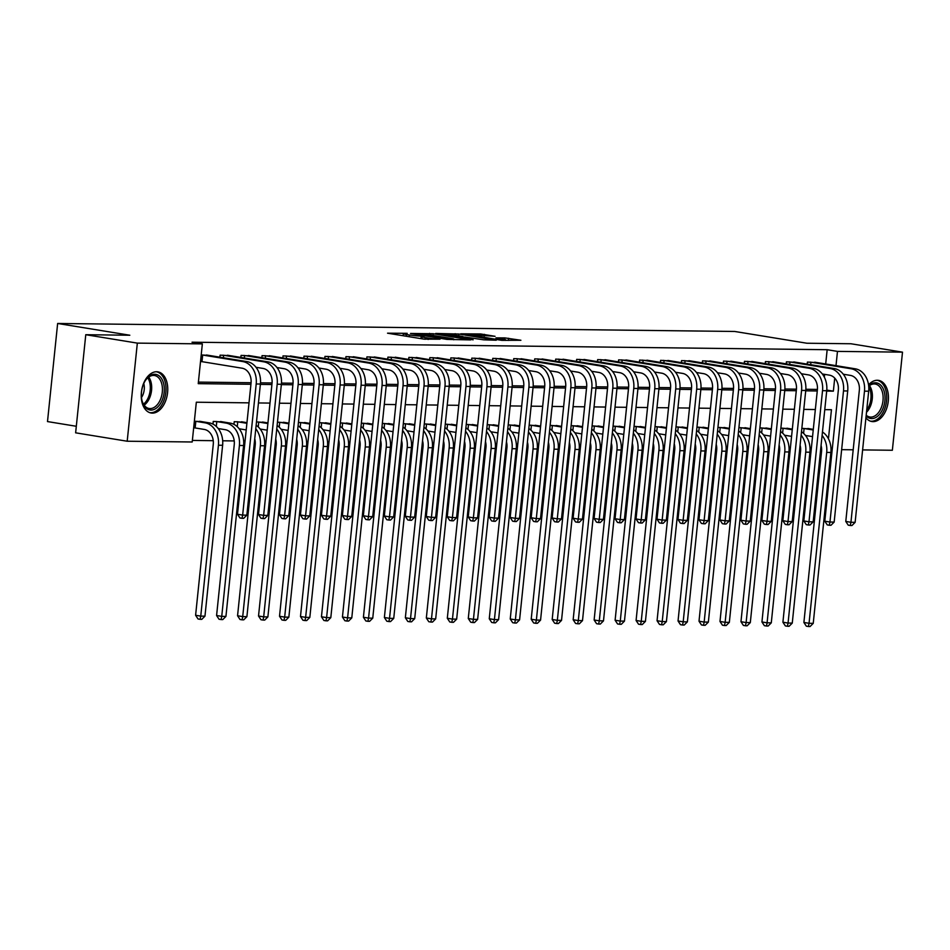 <?xml version="1.0" encoding="UTF-8"?>
<svg xmlns="http://www.w3.org/2000/svg" width="950" height="950" viewBox="0 0 950 950"><rect width="100%" height="100%" fill="white"/><g stroke="black" fill="none" stroke-linecap="round" stroke-linejoin="round"><path stroke-width="1.43" d="M407.218 333.331L387.529 333.189L423.961 339.126L440.028 339.197A8.396 0.618 5.9 0 1 428.284 338.069L425.244 337.582A8.396 0.618 5.9 0 1 422.168 336.775A8.396 0.618 5.9 0 1 424.044 336.585L421.206 336.122A8.396 0.618 5.9 0 1 409.462 335.006L406.422 334.507A8.396 0.618 5.9 0 1 403.346 333.711A8.396 0.618 5.9 0 1 405.211 333.521L407.218 333.331M868.549 384.857A20.852 13.003 -80.7 0 1 877.337 380.261A20.852 13.003 -80.7 0 1 878.548 380.368A20.852 13.003 -80.7 0 1 888.167 402.076A20.852 13.003 -80.7 0 1 873.062 421.634A20.852 13.003 -80.7 0 1 871.839 421.527A20.852 13.003 -80.7 0 1 865.937 417.798M152.356 413.119A20.852 13.003 -80.7 0 1 151.145 413.012A20.852 13.003 -80.7 0 1 141.514 391.305A20.852 13.003 -80.7 0 1 156.631 371.747A20.852 13.003 -80.7 0 1 157.842 371.854A20.852 13.003 -80.7 0 1 167.473 393.561A20.852 13.003 -80.7 0 1 152.356 413.119M495.057 336.312L480.783 333.984L460.762 333.806L501.838 340.349L520.897 340.266L504.866 337.903L495.971 337.867L505.626 339.791L494.238 339.019L467.685 334.436L495.057 336.312M249.019 402.848L196.329 402.218L192.209 441.988L127.193 441.228L75.632 432.82L85.773 334.709L129.817 335.231L57.641 323.475L734.718 331.467L806.894 343.235L850.939 343.758L902.5 352.153L892.359 450.264L862.612 449.908M85.773 334.709L137.334 343.116L202.35 343.888L198.241 383.657L250.931 384.287M825.693 363.992L827.165 349.707L192.042 342.202L202.35 343.888M827.165 349.707L837.472 351.393L902.5 352.153M433.224 333.723L410.495 333.462L446.939 339.399L470.63 339.91L433.224 333.723L433.046 335.457M435.729 333.45L458.838 334.032L496.244 340.219L483.669 339.827L465.215 337.072L459.111 337.072L473.159 339.803L435.706 333.688M198.408 382.102L251.085 382.719M260.502 382.838L272.068 382.969M281.473 383.088L293.039 383.218M302.444 383.337L314.011 383.468M323.428 383.574L334.994 383.717M344.399 383.824L355.965 383.966M365.37 384.073L376.936 384.216M386.353 384.322L397.919 384.453M407.324 384.572L418.891 384.702M428.296 384.821L439.862 384.952M449.279 385.071L460.845 385.201M470.25 385.308L481.816 385.451M491.221 385.558L502.787 385.7M512.204 385.807L523.771 385.949M533.176 386.056L544.742 386.199M554.147 386.306L565.713 386.436M575.13 386.555L586.696 386.686M596.101 386.804L607.668 386.935M617.072 387.042L628.639 387.184M638.056 387.291L649.622 387.434M659.027 387.541L670.593 387.683M679.998 387.79L691.564 387.933M700.969 388.039L712.547 388.17M721.953 388.289L733.519 388.419M742.924 388.538L754.49 388.669M763.895 388.787L775.473 388.918M784.878 389.025L796.444 389.168M805.849 389.274L817.416 389.417M824.327 377.15L824.624 374.359M200.521 361.558L201.186 361.558M209.154 355.454L201.21 354.92M219.889 357.2L220.103 355.146L230.126 355.704M240.861 357.449L241.074 355.395L251.097 355.953M261.844 357.699L262.058 355.644L272.08 356.202M282.815 357.948L283.029 355.894L293.051 356.452M303.786 358.197L304 356.143L314.022 356.689M324.769 358.447L324.983 356.381L335.006 356.939M345.741 358.696L345.954 356.63L355.977 357.188M366.712 358.946L366.926 356.879L376.948 357.438M387.695 359.183L387.909 357.129L397.931 357.687M408.666 359.433L408.88 357.378L418.902 357.936M429.637 359.682L429.851 357.628L439.874 358.186M450.621 359.931L450.834 357.877L460.857 358.423M471.592 360.181L471.806 358.126L481.828 358.673M492.563 360.43L492.777 358.364L502.799 358.922M513.546 360.679L513.76 358.613L523.783 359.171M534.518 360.917L534.731 358.863L544.754 359.421M555.489 361.166L555.702 359.112L565.725 359.67M576.472 361.416L576.686 359.361L586.708 359.919M597.443 361.665L597.657 359.611L607.679 360.157M618.414 361.914L618.628 359.86L628.651 360.406M639.398 362.164L639.611 360.098L649.634 360.656M660.369 362.413L660.582 360.347L670.605 360.905M681.34 362.651L681.554 360.596L691.576 361.154M702.323 362.9L702.525 360.846L712.559 361.404M723.294 363.149L723.508 361.095L733.531 361.653M744.266 363.399L744.479 361.344L754.502 361.902M765.249 363.648L765.451 361.594L775.473 362.14M786.22 363.897L786.434 361.831L796.456 362.389M807.191 364.147L807.405 362.081L817.428 362.639M192.375 440.432L213.251 440.681M222.692 440.788L234.223 440.931M243.663 441.037L245.064 441.061M254.493 441.168L255.194 441.18M264.634 441.287L266.048 441.311M275.476 441.418L276.177 441.429M285.618 441.536L287.019 441.548M296.447 441.667L297.148 441.679M306.589 441.786L307.99 441.798M317.419 441.916L318.119 441.916M327.56 442.035L328.973 442.047M338.402 442.166L339.103 442.166M348.543 442.284L349.944 442.296M359.373 442.403L360.074 442.415M369.514 442.534L370.916 442.546M380.344 442.652L381.045 442.664M390.486 442.771L391.899 442.795M401.327 442.902L402.028 442.914M411.469 443.021L412.87 443.044M422.299 443.151L422.999 443.163M432.44 443.27L433.841 443.282M443.27 443.401L443.971 443.412M453.411 443.519L454.812 443.531M464.253 443.65L464.954 443.65M474.394 443.769L475.796 443.781M485.224 443.899L485.925 443.899M495.366 444.018L496.767 444.03M506.196 444.137L506.896 444.149M516.337 444.267L517.738 444.279M527.179 444.386L527.879 444.398M537.32 444.505L538.721 444.529M548.15 444.636L548.851 444.647M558.291 444.754L559.692 444.778M569.121 444.885L569.822 444.897M579.263 445.004L580.664 445.027M590.104 445.134L590.805 445.146M600.246 445.253L601.647 445.265M611.076 445.384L611.776 445.384M621.217 445.503L622.618 445.514M632.047 445.633L632.748 445.633M642.188 445.752L643.589 445.764M653.03 445.883L653.719 445.883M663.159 446.001L664.572 446.013M674.001 446.12L674.702 446.132M684.143 446.239L685.544 446.262M694.972 446.369L695.673 446.381M705.114 446.488L706.515 446.512M715.956 446.619L716.644 446.631M726.085 446.738L727.498 446.761M736.927 446.868L737.627 446.88M747.068 446.987L748.469 446.999M757.898 447.117L758.599 447.129M768.039 447.236L769.441 447.248M778.881 447.367L779.57 447.367M789.011 447.486L790.424 447.497M799.852 447.616L800.553 447.616M809.994 447.735L811.395 447.747M193.681 427.844L194.334 427.844M202.303 421.741L194.358 421.206M212.978 424.116L213.251 421.432L223.274 421.99M233.949 424.365L234.234 421.681L244.257 422.239M265.228 422.489L256.488 421.942M286.199 422.738L277.459 422.192M307.183 422.988L298.431 422.441M328.154 423.225L319.414 422.691M349.125 423.474L340.385 422.94M370.108 423.724L361.356 423.189M391.079 423.973L382.339 423.427M412.051 424.223L403.311 423.676M433.022 424.472L424.282 423.926M454.005 424.721L445.265 424.175M474.976 424.959L466.236 424.424M495.947 425.208L487.207 424.674M516.931 425.457L508.191 424.923M537.902 425.707L529.162 425.173M558.873 425.956L550.133 425.41M579.856 426.206L571.116 425.659M600.827 426.455L592.087 425.909M621.799 426.692L613.059 426.158M642.782 426.942L634.042 426.407M663.753 427.191L655.013 426.657M684.724 427.441L675.984 426.906M705.707 427.69L696.967 427.144M726.679 427.939L717.939 427.393M747.65 428.189L738.91 427.642M768.633 428.438L759.881 427.892M789.604 428.676L780.864 428.141M810.576 428.925L801.836 428.391M57.641 323.475L47.5 421.574L76.309 426.277M127.193 441.228L137.334 343.116M853.183 449.801L841.641 449.659M832.212 449.552L831.024 449.54M820.764 448.424L821.596 448.554M828.447 438.793L831.452 409.723L824.778 409.64M815.349 409.533L803.795 409.391M794.366 409.284L782.824 409.153M773.395 409.034L761.852 408.904M752.424 408.785L740.869 408.654M731.441 408.536L719.898 408.405M710.469 408.298L698.927 408.156M689.498 408.049L677.944 407.906M668.515 407.799L656.972 407.657M647.544 407.55L636.001 407.407M626.572 407.301L615.03 407.17M605.589 407.051L594.047 406.921M584.618 406.802L573.076 406.671M563.647 406.564L552.104 406.422M542.664 406.315L531.121 406.173M521.692 406.066L510.15 405.923M500.721 405.816L489.179 405.674M479.738 405.567L468.196 405.436M458.767 405.317L447.224 405.187M437.796 405.068L426.253 404.938M416.812 404.819L405.27 404.688M395.841 404.581L384.299 404.439M374.87 404.332L363.327 404.189M353.887 404.082L342.344 403.94M332.916 403.833L321.373 403.702M311.944 403.584L300.402 403.453M290.961 403.334L279.419 403.204M269.99 403.085L258.447 402.954M826.69 391.079L833.364 391.162L834.717 378.1M836 365.667L837.472 351.393M260.371 384.394L271.914 384.524M281.342 384.643L292.885 384.774M302.314 384.892L313.856 385.023M323.297 385.142L334.839 385.272M344.268 385.379L355.811 385.522M365.239 385.629L376.782 385.771M386.211 385.878L397.765 386.021M407.194 386.128L418.736 386.258M428.165 386.377L439.707 386.508M449.136 386.626L460.691 386.757M470.119 386.876L481.662 387.006M491.091 387.113L502.633 387.256M512.062 387.363L523.616 387.505M533.045 387.612L544.587 387.754M554.016 387.861L565.559 388.004M574.987 388.111L586.53 388.241M595.971 388.36L607.513 388.491M616.942 388.609L628.484 388.74M637.913 388.859L649.456 388.989M658.896 389.096L670.439 389.239M679.867 389.346L691.41 389.488M700.839 389.595L712.381 389.738M721.822 389.844L733.364 389.975M742.793 390.094L754.336 390.224M763.764 390.343L775.307 390.474M784.748 390.593L796.29 390.723M805.719 390.83L817.261 390.973M826.785 390.094L833.364 391.162M422.168 336.775L421.883 338.782M403.346 333.711L403.061 335.718M414.77 333.628L451.974 339.328A8.396 0.618 5.9 0 0 453.851 339.138A8.396 0.618 5.9 0 0 450.763 338.343L428.901 334.78A8.396 0.618 5.9 0 0 417.157 333.664L414.77 333.628M453.554 334.923L442.166 334.151L456.867 336.549L462.971 336.549L453.554 334.923M195.142 427.951L204.321 429.447A13.359 10.402 90.7 0 1 213.263 444.386L195.605 615.279L200.759 616.111L218.429 445.229A20.045 15.604 -89.3 0 0 205.01 422.821L195.819 421.325L195.142 427.951L193.681 427.773M204.963 616.17L201.792 619.341L200.118 619.329L200.759 616.111L204.963 616.17L222.621 445.277A20.045 15.604 -89.3 0 0 209.202 422.869L199.607 421.277M195.011 421.218L195.819 421.325M200.118 619.329L198.051 618.984L195.605 615.279M201.863 354.932L202.671 355.039L201.982 361.665L242.107 368.208A13.359 10.402 90.7 0 1 251.049 383.135L237.5 514.259L242.654 515.102L256.203 383.978A20.045 15.604 -89.3 0 0 242.796 361.57L202.671 355.039M246.857 515.149L243.687 518.332L242.013 518.308L242.654 515.102L246.857 515.149L260.407 384.026A20.045 15.604 -89.3 0 0 246.988 361.617L206.459 354.991M201.982 361.665L200.533 361.475M242.013 518.308L239.946 517.976L237.5 514.259M218.215 428.545L225.304 429.697A13.359 10.402 90.7 0 1 234.246 444.636L216.588 615.529L221.742 616.36L239.4 445.479A20.045 15.604 -89.3 0 0 225.981 423.071L216.802 421.574L216.291 426.443M225.934 616.419L222.775 619.59L221.089 619.578L221.742 616.36L225.934 616.419L243.592 445.526A20.045 15.604 -89.3 0 0 230.185 423.118L220.59 421.527M215.994 421.468L216.802 421.574M221.089 619.578L219.034 619.234L216.588 615.529M239.198 428.794L246.216 429.934M246.964 422.679L241.561 421.764M236.966 421.717L237.773 421.812L237.263 426.692M246.905 423.308L237.773 421.812M254.743 438.781A13.359 10.402 90.7 0 1 255.217 444.885L237.559 615.766L242.713 616.609L260.371 445.716A20.045 15.604 -89.3 0 0 255.787 428.747M242.072 619.828L242.713 616.609L246.905 616.657L243.746 619.839L242.072 619.828L240.006 619.483L237.559 615.766M246.905 616.657L264.563 445.776A20.045 15.604 -89.3 0 0 256.144 425.303M260.169 429.032L267.188 430.184M267.947 422.928L262.533 422.014M257.937 421.966L258.744 422.061L258.246 426.93M267.876 423.558L258.744 422.061M275.726 439.031A13.359 10.402 90.7 0 1 276.189 445.134L258.531 616.016L263.684 616.859L281.354 445.966A20.045 15.604 -89.3 0 0 276.759 428.996M263.043 620.065L263.684 616.859L267.888 616.906L264.717 620.089L263.043 620.065L260.977 619.732L258.531 616.016M267.888 616.906L285.546 446.025A20.045 15.604 -89.3 0 0 277.115 425.553M222.846 355.181L223.642 355.276L223.393 357.77M256.001 367.294L263.091 368.446A13.359 10.402 90.7 0 1 272.033 383.384L258.483 514.508L263.637 515.351L277.186 384.228A20.045 15.604 -89.3 0 0 263.767 361.819L223.642 355.276M267.829 515.399L264.67 518.581L262.984 518.558L263.637 515.351L267.829 515.399L281.378 384.275A20.045 15.604 -89.3 0 0 267.971 361.867L227.43 355.229M262.984 518.558L260.929 518.225L258.483 514.508M243.817 355.431L244.625 355.526L244.364 358.019M276.984 367.543L284.062 368.695A13.359 10.402 90.7 0 1 293.004 383.634L279.454 514.758L284.608 515.589L298.158 384.477A20.045 15.604 -89.3 0 0 284.751 362.069L244.625 355.526M288.8 515.648L285.641 518.819L283.967 518.807L284.608 515.589L288.8 515.648L302.349 384.524A20.045 15.604 -89.3 0 0 288.942 362.116L248.413 355.478M283.967 518.807L281.901 518.462L279.454 514.758M264.789 355.68L265.596 355.775L265.335 358.269M297.956 367.793L305.033 368.944A13.359 10.402 90.7 0 1 313.975 383.883L300.426 515.007L305.579 515.838L319.129 384.726A20.045 15.604 -89.3 0 0 305.722 362.318L265.596 355.775M309.783 515.886L306.613 519.068L304.938 519.056L305.579 515.838L309.783 515.886L323.332 384.774A20.045 15.604 -89.3 0 0 309.914 362.366L269.384 355.728M304.938 519.056L302.872 518.712L300.426 515.007M281.141 429.281L288.171 430.433M288.919 423.178L283.516 422.263M278.92 422.216L279.728 422.311L279.217 427.179M288.848 423.795L279.728 422.311M296.697 439.28A13.359 10.402 90.7 0 1 297.172 445.372L279.514 616.265L284.668 617.108L302.326 446.215A20.045 15.604 -89.3 0 0 297.73 429.246M284.014 620.314L284.668 617.108L288.859 617.156L285.701 620.338L284.014 620.314L281.96 619.982L279.514 616.265M288.859 617.156L306.517 446.262A20.045 15.604 -89.3 0 0 298.086 425.802M285.772 355.918L286.567 356.024L286.318 358.518M318.927 368.042L326.016 369.194A13.359 10.402 90.7 0 1 334.958 384.133L321.409 515.244L326.562 516.087L340.112 384.976A20.045 15.604 -89.3 0 0 326.693 362.567L286.567 356.024M330.754 516.135L327.596 519.317L325.909 519.294L326.562 516.087L330.754 516.135L344.304 385.023A20.045 15.604 -89.3 0 0 330.897 362.615L290.356 355.977M325.909 519.294L323.855 518.961L321.409 515.244M161.726 401.233A18.038 11.246 -80.7 0 1 142.239 401.458A18.038 11.246 -80.7 0 1 143.961 383.099A18.038 11.246 -80.7 0 1 145.742 379.976A18.038 11.246 -80.7 0 1 161.025 377.803A18.038 11.246 -80.7 0 1 161.726 401.233M142.12 401.019A16.708 10.414 99.3 0 0 149.126 408.488A16.708 10.414 99.3 0 0 160.039 400.389A16.708 10.414 99.3 0 0 154.506 375.511A16.708 10.414 99.3 0 0 145.481 380.356M141.491 397.504A11.899 7.422 99.3 0 0 142.619 395.521A11.899 7.422 99.3 0 0 143.771 383.503M149.696 412.633A20.71 12.92 99.3 0 0 163.044 402.574A20.71 12.92 99.3 0 0 156.358 371.759M868.668 385.843A18.038 11.246 -80.7 0 1 875.401 382.779A18.038 11.246 -80.7 0 1 884.877 400.817A18.038 11.246 -80.7 0 1 871.696 418.582A18.038 11.246 -80.7 0 1 866.127 415.946M866.198 415.197A16.708 10.414 99.3 0 0 869.832 417.003A16.708 10.414 99.3 0 0 870.806 417.086A16.708 10.414 99.3 0 0 882.906 401.411A16.708 10.414 99.3 0 0 875.199 384.026A16.708 10.414 99.3 0 0 874.226 383.942A16.708 10.414 99.3 0 0 868.704 386.139M870.402 421.147A20.71 12.92 99.3 0 0 871.423 421.23A20.71 12.92 99.3 0 0 886.421 401.945A20.71 12.92 99.3 0 0 877.064 380.261M302.124 429.531L309.142 430.683M309.89 423.427L304.487 422.512M299.891 422.453L300.699 422.56L300.188 427.429M309.831 424.044L300.699 422.56M317.668 439.529A13.359 10.402 90.7 0 1 318.143 445.621L300.485 616.514L305.639 617.357L323.297 446.464A20.045 15.604 -89.3 0 0 318.713 429.483M304.997 620.564L305.639 617.357L309.831 617.405L306.672 620.587L304.997 620.564L302.931 620.231L300.485 616.514M309.831 617.405L327.489 446.512A20.045 15.604 -89.3 0 0 319.058 426.051M323.095 429.78L330.113 430.92M330.861 423.676L325.458 422.762M320.863 422.702L321.67 422.809L321.171 427.678M330.802 424.294L321.67 422.809M338.639 439.779A13.359 10.402 90.7 0 1 339.114 445.871L321.456 616.764L326.61 617.607L344.268 446.714A20.045 15.604 -89.3 0 0 339.684 429.733M325.969 620.813L326.61 617.607L330.814 617.654L327.643 620.837L325.969 620.813L323.902 620.481L321.456 616.764M330.814 617.654L348.472 446.761A20.045 15.604 -89.3 0 0 340.041 426.301M344.066 430.029L351.096 431.169M351.844 423.926L346.429 423.011M341.846 422.952L342.641 423.059L342.142 427.928M351.773 424.543L342.641 423.059M359.622 440.028A13.359 10.402 90.7 0 1 360.098 446.12L342.439 617.013L347.593 617.856L365.251 446.963A20.045 15.604 -89.3 0 0 360.656 429.982M346.94 621.062L347.593 617.856L351.785 617.904L348.626 621.074L346.94 621.062L344.886 620.73L342.439 617.013M351.785 617.904L369.443 447.011A20.045 15.604 -89.3 0 0 361.012 426.538M365.049 430.279L372.067 431.419M372.816 424.163L367.412 423.261M362.817 423.201L363.624 423.308L363.114 428.177M372.756 424.793L363.624 423.308M380.594 440.277A13.359 10.402 90.7 0 1 381.069 446.369L363.411 617.262L368.564 618.094L386.223 447.213A20.045 15.604 -89.3 0 0 381.639 430.231M367.923 621.312L368.564 618.094L372.756 618.153L369.598 621.324L367.923 621.312L365.857 620.967L363.411 617.262M372.756 618.153L390.414 447.26A20.045 15.604 -89.3 0 0 381.983 426.787M386.021 430.528L393.039 431.668M393.787 424.412L388.384 423.498M383.788 423.451L384.596 423.546L384.097 428.426M393.728 425.042L384.596 423.546M401.565 440.515A13.359 10.402 90.7 0 1 402.04 446.619L384.382 617.5L389.536 618.343L407.194 447.462A20.045 15.604 -89.3 0 0 402.61 430.481M388.894 621.561L389.536 618.343L393.739 618.391L390.569 621.573L388.894 621.561L386.828 621.217L384.382 617.5M393.739 618.391L411.397 447.509A20.045 15.604 -89.3 0 0 402.966 427.037M306.743 356.167L307.551 356.274L307.289 358.767M339.91 368.291L346.988 369.443A13.359 10.402 90.7 0 1 355.929 384.382L342.38 515.494L347.534 516.337L361.083 385.225A20.045 15.604 -89.3 0 0 347.676 362.817L307.551 356.274M351.726 516.384L348.567 519.567L346.892 519.543L347.534 516.337L351.726 516.384L365.275 385.272A20.045 15.604 -89.3 0 0 351.868 362.864L311.339 356.226M346.892 519.543L344.826 519.211L342.38 515.494M327.714 356.416L328.522 356.523L328.261 359.017M360.881 368.529L367.959 369.692A13.359 10.402 90.7 0 1 376.901 384.631L363.351 515.743L368.505 516.586L382.054 385.463A20.045 15.604 -89.3 0 0 368.647 363.054L328.522 356.523M372.709 516.634L369.538 519.816L367.864 519.793L368.505 516.586L372.709 516.634L386.258 385.522A20.045 15.604 -89.3 0 0 372.839 363.114L332.31 356.476M367.864 519.793L365.798 519.46L363.351 515.743M348.697 356.666L349.493 356.772L349.244 359.266M381.853 368.778L388.942 369.942A13.359 10.402 90.7 0 1 397.884 384.881L384.334 515.992L389.488 516.836L403.037 385.712A20.045 15.604 -89.3 0 0 389.619 363.304L349.493 356.772M393.68 516.883L390.521 520.066L388.835 520.042L389.488 516.836L393.68 516.883L407.229 385.759A20.045 15.604 -89.3 0 0 393.822 363.363L353.281 356.725M388.835 520.042L386.781 519.709L384.334 515.992M369.669 356.915L370.476 357.01L370.215 359.516M402.836 369.027L409.913 370.179A13.359 10.402 90.7 0 1 418.855 385.118L405.306 516.242L410.459 517.085L424.009 385.961A20.045 15.604 -89.3 0 0 410.602 363.553L370.476 357.01M414.651 517.133L411.492 520.315L409.818 520.291L410.459 517.085L414.651 517.133L428.201 386.009A20.045 15.604 -89.3 0 0 414.794 363.601L374.264 356.963M409.818 520.291L407.752 519.959L405.306 516.242M390.64 357.164L391.447 357.259L391.186 359.753M423.807 369.277L430.884 370.429A13.359 10.402 90.7 0 1 439.826 385.367L426.277 516.491L431.431 517.322L444.98 386.211A20.045 15.604 -89.3 0 0 431.573 363.803L391.447 357.259M435.634 517.382L432.464 520.553L430.789 520.541L431.431 517.322L435.634 517.382L449.184 386.258A20.045 15.604 -89.3 0 0 435.765 363.85L395.236 357.212M430.789 520.541L428.723 520.196L426.277 516.491M406.992 430.766L414.022 431.918M414.77 424.662L409.355 423.747M404.771 423.7L405.567 423.795L405.068 428.676M414.699 425.291L405.567 423.795M422.548 440.764A13.359 10.402 90.7 0 1 423.023 446.868L405.353 617.749L410.519 618.592L428.177 447.699A20.045 15.604 -89.3 0 0 423.581 430.73M409.866 621.799L410.519 618.592L414.711 618.64L411.552 621.822L409.866 621.799L407.811 621.466L405.353 617.749M414.711 618.64L432.369 447.759A20.045 15.604 -89.3 0 0 423.938 427.286M411.611 357.414L412.419 357.509L412.169 360.003M444.778 369.526L451.867 370.678A13.359 10.402 90.7 0 1 460.798 385.617L447.248 516.741L452.414 517.572L465.963 386.46A20.045 15.604 -89.3 0 0 452.544 364.052L412.419 357.509M456.606 517.631L453.447 520.802L451.761 520.79L452.414 517.572L456.606 517.631L470.155 386.508A20.045 15.604 -89.3 0 0 456.736 364.099L416.207 357.461M451.761 520.79L449.706 520.446L447.248 516.741M427.975 431.015L434.993 432.167M435.741 424.911L430.338 423.997M425.742 423.949L426.55 424.044L426.039 428.913M435.682 425.529L426.55 424.044M443.519 441.014A13.359 10.402 90.7 0 1 443.994 447.106L426.336 617.999L431.49 618.842L449.148 447.949A20.045 15.604 -89.3 0 0 444.553 430.979M430.849 622.048L431.49 618.842L435.682 618.889L432.523 622.072L430.849 622.048L428.782 621.716L426.336 617.999M435.682 618.889L453.34 447.996A20.045 15.604 -89.3 0 0 444.909 427.536M432.594 357.663L433.402 357.758L433.141 360.252M465.749 369.776L472.839 370.928A13.359 10.402 90.7 0 1 481.781 385.866L468.231 516.978L473.385 517.821L486.934 386.709A20.045 15.604 -89.3 0 0 473.527 364.301L433.402 357.758M477.577 517.869L474.418 521.051L472.744 521.028L473.385 517.821L477.577 517.869L491.126 386.757A20.045 15.604 -89.3 0 0 477.719 364.349L437.19 357.711M472.744 521.028L470.678 520.695L468.231 516.978M448.946 431.264L455.964 432.416M456.713 425.161L451.309 424.246M446.714 424.199L447.521 424.294L447.022 429.162M456.653 425.778L447.521 424.294M464.491 441.263A13.359 10.402 90.7 0 1 464.966 447.355L447.308 618.248L452.461 619.091L470.119 448.198A20.045 15.604 -89.3 0 0 465.536 431.217M451.82 622.297L452.461 619.091L456.665 619.139L453.494 622.321L451.82 622.297L449.754 621.965L447.308 618.248M456.665 619.139L474.323 448.246A20.045 15.604 -89.3 0 0 465.892 427.785M453.566 357.901L454.373 358.008L454.112 360.501M486.733 370.025L493.81 371.177A13.359 10.402 90.7 0 1 502.752 386.116L489.202 517.227L494.356 518.071L507.906 386.959A20.045 15.604 -89.3 0 0 494.499 364.551L454.373 358.008M498.56 518.118L495.389 521.301L493.715 521.277L494.356 518.071L498.56 518.118L512.109 387.006A20.045 15.604 -89.3 0 0 498.691 364.598L458.161 357.96M493.715 521.277L491.649 520.944L489.202 517.227M469.918 431.514L476.947 432.654M477.696 425.41L472.281 424.496M467.697 424.436L468.492 424.543L467.994 429.412M477.624 426.027L468.492 424.543M485.474 441.512A13.359 10.402 90.7 0 1 485.949 447.604L468.279 618.498L473.444 619.341L491.103 448.447A20.045 15.604 -89.3 0 0 486.507 431.466M472.791 622.547L473.444 619.341L477.636 619.388L474.478 622.571L472.791 622.547L470.737 622.214L468.279 618.498M477.636 619.388L495.294 448.495A20.045 15.604 -89.3 0 0 486.863 428.034M474.537 358.15L475.344 358.257L475.095 360.751M507.704 370.274L514.781 371.426A13.359 10.402 90.7 0 1 523.723 386.365L510.174 517.477L515.339 518.32L528.889 387.196A20.045 15.604 -89.3 0 0 515.47 364.8L475.344 358.257M519.531 518.367L516.372 521.55L514.686 521.526L515.339 518.32L519.531 518.367L533.081 387.256A20.045 15.604 -89.3 0 0 519.662 364.848L479.133 358.209M514.686 521.526L512.632 521.194L510.174 517.477M490.901 431.763L497.919 432.903M498.667 425.659L493.264 424.745M488.668 424.686L489.476 424.793L488.965 429.661M498.608 426.277L489.476 424.793M506.445 441.762A13.359 10.402 90.7 0 1 506.92 447.854L489.262 618.747L494.416 619.59L512.074 448.697A20.045 15.604 -89.3 0 0 507.478 431.716M493.774 622.796L494.416 619.59L498.608 619.637L495.449 622.82L493.774 622.796L491.708 622.464L489.262 618.747M498.608 619.637L516.266 448.744A20.045 15.604 -89.3 0 0 507.834 428.284M495.52 358.399L496.327 358.506L496.066 361M528.675 370.512L535.764 371.676A13.359 10.402 90.7 0 1 544.706 386.614L531.157 517.726L536.311 518.569L549.86 387.446A20.045 15.604 -89.3 0 0 536.441 365.037L496.327 358.506M540.503 518.617L537.344 521.799L535.669 521.776L536.311 518.569L540.503 518.617L554.052 387.505A20.045 15.604 -89.3 0 0 540.645 365.097L500.116 358.459M535.669 521.776L533.603 521.443L531.157 517.726M511.872 432.012L518.89 433.152M519.638 425.897L514.235 424.994M509.639 424.935L510.447 425.042L509.948 429.911M519.579 426.526L510.447 425.042M527.416 442.011A13.359 10.402 90.7 0 1 527.891 448.103L510.233 618.996L515.387 619.828L533.045 448.946A20.045 15.604 -89.3 0 0 528.461 431.965M514.746 623.046L515.387 619.828L519.591 619.887L516.42 623.057L514.746 623.046L512.679 622.701L510.233 618.996M519.591 619.887L537.249 448.994A20.045 15.604 -89.3 0 0 528.817 428.521M516.491 358.649L517.299 358.744L517.038 361.249M549.658 370.761L556.736 371.913A13.359 10.402 90.7 0 1 565.678 386.852L552.128 517.976L557.282 518.819L570.831 387.695A20.045 15.604 -89.3 0 0 557.424 365.287L517.299 358.744M561.486 518.866L558.315 522.049L556.641 522.025L557.282 518.819L561.486 518.866L575.035 387.742A20.045 15.604 -89.3 0 0 561.616 365.334L521.087 358.708M556.641 522.025L554.574 521.692L552.128 517.976M532.843 432.262L539.873 433.402M540.621 426.146L535.206 425.244M530.622 425.184L531.418 425.279L530.919 430.16M540.55 426.776L531.418 425.279M548.399 442.261A13.359 10.402 90.7 0 1 548.874 448.353L531.204 619.246L536.37 620.077L554.028 449.196A20.045 15.604 -89.3 0 0 549.433 432.214M535.717 623.295L536.37 620.077L540.562 620.124L537.403 623.307L535.717 623.295L533.663 622.951L531.204 619.246M540.562 620.124L558.22 449.243A20.045 15.604 -89.3 0 0 549.789 428.771M553.826 432.499L560.844 433.651M561.592 426.396L556.189 425.481M551.594 425.434L552.401 425.529L551.891 430.409M561.533 427.025L552.401 425.529M569.371 442.498A13.359 10.402 90.7 0 1 569.846 448.602L552.188 619.483L557.341 620.326L574.999 449.433A20.045 15.604 -89.3 0 0 570.404 432.464M556.7 623.533L557.341 620.326L561.533 620.374L558.374 623.556L556.7 623.533L554.634 623.2L552.188 619.483M561.533 620.374L579.191 449.492A20.045 15.604 -89.3 0 0 570.76 429.02M574.798 432.749L581.816 433.901M582.564 426.645L577.161 425.731M572.565 425.683L573.372 425.778L572.874 430.647M582.504 427.274L573.372 425.778M590.342 442.747A13.359 10.402 90.7 0 1 590.817 448.851L573.159 619.732L578.312 620.576L595.971 449.683A20.045 15.604 -89.3 0 0 591.387 432.713M577.671 623.782L578.312 620.576L582.504 620.623L579.346 623.806L577.671 623.782L575.605 623.449L573.159 619.732M582.504 620.623L600.174 449.73A20.045 15.604 -89.3 0 0 591.743 429.269M595.769 432.998L602.799 434.15M603.547 426.894L598.132 425.98M593.548 425.933L594.344 426.027L593.845 430.896M603.476 427.512L594.344 426.027M611.325 442.997A13.359 10.402 90.7 0 1 611.8 449.089L594.13 619.982L599.296 620.825L616.954 449.932A20.045 15.604 -89.3 0 0 612.358 432.951M598.643 624.031L599.296 620.825L603.487 620.873L600.329 624.055L598.643 624.031L596.588 623.699L594.13 619.982M603.487 620.873L621.146 449.979A20.045 15.604 -89.3 0 0 612.714 429.519M616.752 433.247L623.77 434.387M624.518 427.144L619.115 426.229M614.519 426.17L615.327 426.277L614.816 431.146M624.459 427.761L615.327 426.277M632.296 443.246A13.359 10.402 90.7 0 1 632.771 449.338L615.113 620.231L620.267 621.074L637.925 450.181A20.045 15.604 -89.3 0 0 633.329 433.2M619.626 624.281L620.267 621.074L624.459 621.122L621.3 624.304L619.626 624.281L617.559 623.948L615.113 620.231M624.459 621.122L642.117 450.229A20.045 15.604 -89.3 0 0 633.686 429.768M637.723 433.497L644.741 434.637M645.489 427.393L640.086 426.479M635.491 426.419L636.298 426.526L635.799 431.395M645.43 428.011L636.298 426.526M653.268 443.496A13.359 10.402 90.7 0 1 653.742 449.588L636.084 620.481L641.238 621.324L658.896 450.431A20.045 15.604 -89.3 0 0 654.312 433.449M640.597 624.53L641.238 621.324L645.43 621.371L642.271 624.554L640.597 624.53L638.531 624.197L636.084 620.481M645.43 621.371L663.1 450.478A20.045 15.604 -89.3 0 0 654.669 430.017M658.694 433.746L665.724 434.886M666.472 427.631L661.057 426.728M656.462 426.669L657.269 426.776L656.771 431.644M666.401 428.26L657.269 426.776M674.251 443.745A13.359 10.402 90.7 0 1 674.714 449.837L657.056 620.73L662.221 621.561L679.879 450.68A20.045 15.604 -89.3 0 0 675.284 433.699M661.568 624.779L662.221 621.561L666.413 621.621L663.254 624.791L661.568 624.779L659.514 624.435L657.056 620.73M666.413 621.621L684.071 450.728A20.045 15.604 -89.3 0 0 675.64 430.255M679.666 433.996L686.696 435.136M687.444 427.88L682.041 426.978M677.445 426.918L678.252 427.025L677.742 431.894M687.384 428.509L678.252 427.025M695.222 443.994A13.359 10.402 90.7 0 1 695.697 450.086L678.039 620.979L683.193 621.811L700.851 450.929A20.045 15.604 -89.3 0 0 696.255 433.948M682.551 625.029L683.193 621.811L687.384 621.87L684.226 625.041L682.551 625.029L680.485 624.684L678.039 620.979M687.384 621.87L705.043 450.977A20.045 15.604 -89.3 0 0 696.611 430.504M537.462 358.898L538.27 358.993L538.021 361.487M570.629 371.011L577.707 372.162A13.359 10.402 90.7 0 1 586.649 387.101L573.099 518.225L578.265 519.068L591.814 387.944A20.045 15.604 -89.3 0 0 578.396 365.536L538.27 358.993M582.457 519.116L579.298 522.286L577.612 522.274L578.265 519.068L582.457 519.116L596.006 387.992A20.045 15.604 -89.3 0 0 582.587 365.584L542.058 358.946M577.612 522.274L575.558 521.942L573.099 518.225M558.446 359.147L559.253 359.242L558.992 361.736M591.601 371.26L598.69 372.412A13.359 10.402 90.7 0 1 607.632 387.351L594.082 518.474L599.236 519.306L612.786 388.194A20.045 15.604 -89.3 0 0 599.367 365.786L559.253 359.242M603.428 519.365L600.269 522.536L598.595 522.524L599.236 519.306L603.428 519.365L616.977 388.241A20.045 15.604 -89.3 0 0 603.571 365.833L563.041 359.195M598.595 522.524L596.529 522.179L594.082 518.474M579.417 359.397L580.224 359.492L579.963 361.986M612.584 371.509L619.661 372.661A13.359 10.402 90.7 0 1 628.603 387.6L615.054 518.712L620.207 519.555L633.757 388.443A20.045 15.604 -89.3 0 0 620.35 366.035L580.224 359.492M624.399 519.602L621.241 522.785L619.566 522.773L620.207 519.555L624.399 519.602L637.961 388.491A20.045 15.604 -89.3 0 0 624.542 366.082L584.013 359.444M619.566 522.773L617.5 522.429L615.054 518.712M600.388 359.634L601.196 359.741L600.934 362.235M633.555 371.759L640.633 372.911A13.359 10.402 90.7 0 1 649.574 387.849L636.025 518.961L641.191 519.804L654.74 388.692A20.045 15.604 -89.3 0 0 641.321 366.284L601.196 359.741M645.383 519.852L642.224 523.034L640.538 523.011L641.191 519.804L645.383 519.852L658.932 388.74A20.045 15.604 -89.3 0 0 645.513 366.332L604.984 359.694M640.538 523.011L638.483 522.678L636.025 518.961M621.371 359.884L622.179 359.991L621.918 362.484M654.526 372.008L661.616 373.16A13.359 10.402 90.7 0 1 670.557 388.099L657.008 519.211L662.162 520.054L675.711 388.942A20.045 15.604 -89.3 0 0 662.293 366.534L622.179 359.991M666.354 520.101L663.195 523.284L661.521 523.26L662.162 520.054L666.354 520.101L679.903 388.989A20.045 15.604 -89.3 0 0 666.496 366.581L625.967 359.943M661.521 523.26L659.454 522.928L657.008 519.211M642.342 360.133L643.15 360.24L642.889 362.734M675.509 372.246L682.587 373.409A13.359 10.402 90.7 0 1 691.529 388.348L677.979 519.46L683.133 520.303L696.682 389.179A20.045 15.604 -89.3 0 0 683.276 366.771L643.15 360.24M687.325 520.351L684.166 523.533L682.492 523.509L683.133 520.303L687.325 520.351L700.874 389.239A20.045 15.604 -89.3 0 0 687.467 366.831L646.938 360.192M682.492 523.509L680.426 523.177L677.979 519.46M663.314 360.383L664.121 360.489L663.86 362.983M696.481 372.495L703.558 373.659A13.359 10.402 90.7 0 1 712.5 388.586L698.951 519.709L704.116 520.553L717.666 389.429A20.045 15.604 -89.3 0 0 704.247 367.021L664.121 360.489M708.308 520.6L705.149 523.783L703.463 523.759L704.116 520.553L708.308 520.6L721.857 389.476A20.045 15.604 -89.3 0 0 708.439 367.068L667.909 360.442M703.463 523.759L701.409 523.426L698.951 519.709M684.297 360.632L685.092 360.727L684.843 363.221M717.452 372.744L724.541 373.896A13.359 10.402 90.7 0 1 733.483 388.835L719.934 519.959L725.087 520.802L738.637 389.678A20.045 15.604 -89.3 0 0 725.218 367.27L685.092 360.727M729.279 520.849L726.121 524.032L724.446 524.008L725.087 520.802L729.279 520.849L742.829 389.726A20.045 15.604 -89.3 0 0 729.422 367.317L688.881 360.679M724.446 524.008L722.38 523.676L719.934 519.959M700.649 434.245L707.667 435.385M708.415 428.129L703.012 427.215M698.416 427.168L699.224 427.262L698.725 432.143M708.356 428.759L699.224 427.262M716.193 444.232A13.359 10.402 90.7 0 1 716.668 450.336L699.01 621.217L704.164 622.06L721.822 451.167A20.045 15.604 -89.3 0 0 717.238 434.197M703.523 625.278L704.164 622.06L708.356 622.107L705.197 625.29L703.523 625.278L701.456 624.934L699.01 621.217M708.356 622.107L726.026 451.226A20.045 15.604 -89.3 0 0 717.594 430.754M705.268 360.881L706.076 360.976L705.814 363.47M738.435 372.994L745.512 374.146A13.359 10.402 90.7 0 1 754.454 389.084L740.905 520.208L746.059 521.039L759.608 389.928A20.045 15.604 -89.3 0 0 746.201 367.519L706.076 360.976M750.251 521.099L747.092 524.269L745.418 524.258L746.059 521.039L750.251 521.099L763.8 389.975A20.045 15.604 -89.3 0 0 750.393 367.567L709.864 360.929M745.418 524.258L743.351 523.913L740.905 520.208M721.62 434.483L728.638 435.634M729.398 428.379L723.983 427.464M719.387 427.417L720.195 427.512L719.696 432.381M729.327 429.008L720.195 427.512M737.176 444.481A13.359 10.402 90.7 0 1 737.639 450.585L719.981 621.466L725.135 622.309L742.805 451.416A20.045 15.604 -89.3 0 0 738.209 434.447M724.494 625.516L725.135 622.309L729.339 622.357L726.18 625.539L724.494 625.516L722.439 625.183L719.981 621.466M729.339 622.357L746.997 451.476A20.045 15.604 -89.3 0 0 738.566 431.003M726.239 361.131L727.047 361.226L726.786 363.719M759.406 373.243L766.484 374.395A13.359 10.402 90.7 0 1 775.426 389.334L761.876 520.457L767.03 521.289L780.579 390.177A20.045 15.604 -89.3 0 0 767.172 367.769L727.047 361.226M771.234 521.336L768.075 524.519L766.389 524.507L767.03 521.289L771.234 521.336L784.783 390.224A20.045 15.604 -89.3 0 0 771.364 367.816L730.835 361.178M766.389 524.507L764.334 524.163L761.876 520.457M742.591 434.732L749.621 435.884M750.369 428.628L744.966 427.714M740.371 427.666L741.178 427.761L740.668 432.63M750.298 429.246L741.178 427.761M758.148 444.731A13.359 10.402 90.7 0 1 758.623 450.822L740.964 621.716L746.118 622.559L763.776 451.666A20.045 15.604 -89.3 0 0 759.181 434.696M745.477 625.765L746.118 622.559L750.31 622.606L747.151 625.789L745.477 625.765L743.411 625.432L740.964 621.716M750.31 622.606L767.968 451.713A20.045 15.604 -89.3 0 0 759.537 431.253M747.222 361.368L748.018 361.475L747.769 363.969M780.377 373.492L787.467 374.644A13.359 10.402 90.7 0 1 796.409 389.583L782.859 520.695L788.013 521.538L801.562 390.426A20.045 15.604 -89.3 0 0 788.144 368.018L748.018 361.475M792.205 521.586L789.046 524.768L787.372 524.744L788.013 521.538L792.205 521.586L805.754 390.474A20.045 15.604 -89.3 0 0 792.347 368.066L751.806 361.428M787.372 524.744L785.306 524.412L782.859 520.695M763.574 434.981L770.592 436.133M771.341 428.878L765.938 427.963M761.342 427.904L762.149 428.011L761.651 432.879M771.281 429.495L762.149 428.011M779.119 444.98A13.359 10.402 90.7 0 1 779.594 451.072L761.936 621.965L767.089 622.808L784.748 451.915A20.045 15.604 -89.3 0 0 780.164 434.934M766.448 626.014L767.089 622.808L771.281 622.856L768.123 626.038L766.448 626.014L764.382 625.682L761.936 621.965M771.281 622.856L788.951 451.963A20.045 15.604 -89.3 0 0 780.52 431.502M768.194 361.617L769.001 361.724L768.74 364.218M801.361 373.742L808.438 374.894A13.359 10.402 90.7 0 1 817.38 389.832L803.831 520.944L808.984 521.788L822.534 390.676A20.045 15.604 -89.3 0 0 809.127 368.267L769.001 361.724M813.176 521.835L810.018 525.018L808.343 524.994L808.984 521.788L813.176 521.835L826.726 390.723A20.045 15.604 -89.3 0 0 813.319 368.315L772.789 361.677M808.343 524.994L806.277 524.661L803.831 520.944M784.546 435.231L791.564 436.371M792.324 429.127L786.909 428.213M782.313 428.153L783.121 428.26L782.622 433.129M792.252 429.744L783.121 428.26M800.102 445.229A13.359 10.402 90.7 0 1 800.565 451.321L782.907 622.214L788.061 623.057L805.731 452.164A20.045 15.604 -89.3 0 0 801.135 435.183M787.419 626.264L788.061 623.057L792.264 623.105L789.094 626.288L787.419 626.264L785.365 625.931L782.907 622.214M792.264 623.105L809.922 452.212A20.045 15.604 -89.3 0 0 801.491 431.751M789.165 361.867L789.972 361.974L789.711 364.468M822.332 373.979L829.409 375.143A13.359 10.402 90.7 0 1 838.351 390.082L824.802 521.194L829.956 522.037L843.505 390.913A20.045 15.604 -89.3 0 0 830.098 368.505L789.972 361.974M834.159 522.084L830.989 525.267L829.314 525.243L829.956 522.037L834.159 522.084L847.709 390.973A20.045 15.604 -89.3 0 0 834.29 368.564L793.761 361.926M829.314 525.243L827.26 524.911L824.802 521.194M805.517 435.48L812.547 436.62M813.295 429.376L807.892 428.462M803.296 428.402L804.104 428.509L803.593 433.378M813.224 429.994L804.104 428.509M821.073 445.479A13.359 10.402 90.7 0 1 821.548 451.571L803.89 622.464L809.044 623.307L826.702 452.414A20.045 15.604 -89.3 0 0 822.106 435.433M808.391 626.513L809.044 623.307L813.236 623.354L810.077 626.525L808.391 626.513L806.336 626.181L803.89 622.464M813.236 623.354L830.894 452.461A20.045 15.604 -89.3 0 0 822.462 432.001M810.148 362.116L810.944 362.223L810.694 364.717M843.303 374.229L850.393 375.392A13.359 10.402 90.7 0 1 859.334 390.331L845.785 521.443L850.939 522.286L864.488 391.162A20.045 15.604 -89.3 0 0 851.069 368.754L810.944 362.223M855.131 522.334L851.972 525.516L850.286 525.492L850.939 522.286L855.131 522.334L868.68 391.21A20.045 15.604 -89.3 0 0 855.273 368.814L814.732 362.176M850.286 525.492L848.231 525.16L845.785 521.443M406.244 336.241L406.422 334.507M409.284 336.728L409.462 335.006M420.945 338.639L421.206 336.122M425.077 339.281L425.244 337.582M428.141 339.483L428.284 338.069M429.4 334.863L429.554 333.379M455.014 335.16L455.169 333.676M458.66 335.754L458.838 334.032M504.711 339.435L504.866 337.903M508.321 340.433L508.547 338.259M480.629 335.469L480.783 333.984M484.274 336.027L484.452 334.329M205.01 422.821L209.202 422.869M218.429 445.229L222.621 445.277M242.796 361.57L246.988 361.617M256.203 383.978L260.407 384.026M225.981 423.071L230.185 423.118M239.4 445.479L243.592 445.526M260.371 445.716L264.563 445.776M281.354 445.966L285.546 446.025M263.767 361.819L267.971 361.867M277.186 384.228L281.378 384.275M284.751 362.069L288.942 362.116M298.158 384.477L302.349 384.524M305.722 362.318L309.914 362.366M319.129 384.726L323.332 384.774M302.326 446.215L306.517 446.262M326.693 362.567L330.897 362.615M340.112 384.976L344.304 385.023M148.734 377.067A16.708 10.414 -80.7 0 1 149.292 398.644A16.708 10.414 -80.7 0 1 144.151 405.175M143.486 404.178A16.162 10.07 99.3 0 0 147.998 398.192A16.162 10.07 99.3 0 0 147.784 377.803M869.44 385.581A16.708 10.414 -80.7 0 1 866.507 412.288M866.732 410.032A16.162 10.07 99.3 0 0 868.751 386.733M323.297 446.464L327.489 446.512M344.268 446.714L348.472 446.761M365.251 446.963L369.443 447.011M386.223 447.213L390.414 447.26M407.194 447.462L411.397 447.509M347.676 362.817L351.868 362.864M361.083 385.225L365.275 385.272M368.647 363.054L372.839 363.114M382.054 385.463L386.258 385.522M389.619 363.304L393.822 363.363M403.037 385.712L407.229 385.759M410.602 363.553L414.794 363.601M424.009 385.961L428.201 386.009M431.573 363.803L435.765 363.85M444.98 386.211L449.184 386.258M428.177 447.699L432.369 447.759M452.544 364.052L456.736 364.099M465.963 386.46L470.155 386.508M449.148 447.949L453.34 447.996M473.527 364.301L477.719 364.349M486.934 386.709L491.126 386.757M470.119 448.198L474.323 448.246M494.499 364.551L498.691 364.598M507.906 386.959L512.109 387.006M491.103 448.447L495.294 448.495M515.47 364.8L519.662 364.848M528.889 387.196L533.081 387.256M512.074 448.697L516.266 448.744M536.441 365.037L540.645 365.097M549.86 387.446L554.052 387.505M533.045 448.946L537.249 448.994M557.424 365.287L561.616 365.334M570.831 387.695L575.035 387.742M554.028 449.196L558.22 449.243M574.999 449.433L579.191 449.492M595.971 449.683L600.174 449.73M616.954 449.932L621.146 449.979M637.925 450.181L642.117 450.229M658.896 450.431L663.1 450.478M679.879 450.68L684.071 450.728M700.851 450.929L705.043 450.977M578.396 365.536L582.587 365.584M591.814 387.944L596.006 387.992M599.367 365.786L603.571 365.833M612.786 388.194L616.977 388.241M620.35 366.035L624.542 366.082M633.757 388.443L637.961 388.491M641.321 366.284L645.513 366.332M654.74 388.692L658.932 388.74M662.293 366.534L666.496 366.581M675.711 388.942L679.903 388.989M683.276 366.771L687.467 366.831M696.682 389.179L700.874 389.239M704.247 367.021L708.439 367.068M717.666 389.429L721.857 389.476M725.218 367.27L729.422 367.317M738.637 389.678L742.829 389.726M721.822 451.167L726.026 451.226M746.201 367.519L750.393 367.567M759.608 389.928L763.8 389.975M742.805 451.416L746.997 451.476M767.172 367.769L771.364 367.816M780.579 390.177L784.783 390.224M763.776 451.666L767.968 451.713M788.144 368.018L792.347 368.066M801.562 390.426L805.754 390.474M784.748 451.915L788.951 451.963M809.127 368.267L813.319 368.315M822.534 390.676L826.726 390.723M805.731 452.164L809.922 452.212M830.098 368.505L834.29 368.564M843.505 390.913L847.709 390.973M826.702 452.414L830.894 452.461M851.069 368.754L855.273 368.814M864.488 391.162L868.68 391.21M453.779 339.779L453.851 339.138M505.566 340.397L505.626 339.791"/></g></svg>
